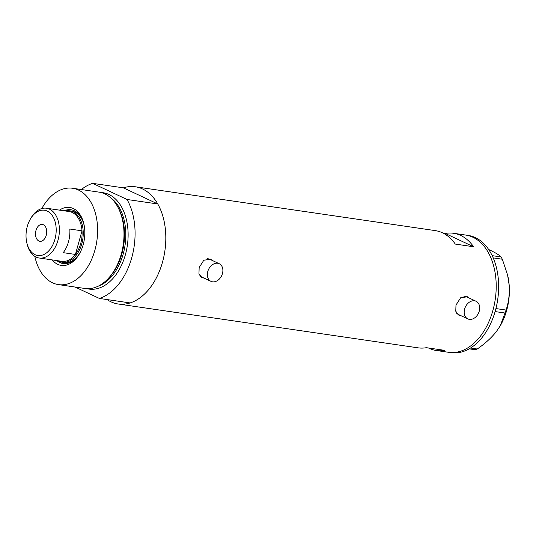 <?xml version="1.0" encoding="UTF-8"?>
<svg xmlns="http://www.w3.org/2000/svg" width="536" height="536" viewBox="0 0 536 536"><rect width="100%" height="100%" fill="white"/><g stroke="black" fill="none" stroke-linecap="round" stroke-linejoin="round"><path stroke-width="0.8" d="M479.258 311.148A9.735 7.256 115.1 0 0 476.075 301.265A9.735 7.256 115.1 0 0 464.618 309.011A9.735 7.256 115.1 0 0 467.801 318.893A9.735 7.256 115.1 0 0 479.258 311.148M476.075 301.265L466.575 296.81A9.735 7.256 115.1 0 0 463.921 296.287M222.44 273.608A9.735 7.256 115.1 0 0 219.251 263.725A9.735 7.256 115.1 0 0 207.794 271.471A9.735 7.256 115.1 0 0 210.983 281.353A9.735 7.256 115.1 0 0 222.44 273.608M219.251 263.725L209.757 259.27A9.735 7.256 115.1 0 0 207.104 258.747M469.261 298.07L467.419 296.756L460.638 297.781L455.989 305.058L455.768 311.249L458.803 315.121L460.866 315.644M458.481 314.954A10.144 7.564 115.1 0 0 460.216 315.336M212.444 260.53L210.601 259.216L203.814 260.241L199.164 267.518L198.95 273.708L201.985 277.581L204.049 278.104M201.657 277.413A10.144 7.564 115.1 0 0 203.399 277.795M81.345 189.543A59.235 38.518 -81.7 0 1 92.634 183.345L123.381 187.841A59.235 38.518 98.3 0 1 135.327 186.776L435.219 230.607A59.235 38.518 98.3 0 1 455.305 244.081L473.603 246.761A59.235 38.518 -81.7 0 0 453.516 233.287A59.235 38.518 -81.7 0 0 445.222 233.441L443.125 233.133M135.327 186.776A59.235 38.518 98.3 0 1 162.502 262.158A59.235 38.518 98.3 0 1 118.195 304.006A59.235 38.518 98.3 0 1 107.053 299.564M453.516 233.287L465.717 235.07A59.235 38.518 98.3 0 1 492.892 310.458A59.235 38.518 98.3 0 1 448.585 352.299A59.235 38.518 -81.7 0 0 494.252 304.91A59.235 38.518 -81.7 0 0 472.906 237.247A59.235 38.518 -81.7 0 0 465.717 235.07L468.156 235.425A59.235 38.518 -81.7 0 1 475.352 237.602A59.235 38.518 -81.7 0 1 496.691 305.265A59.235 38.518 -81.7 0 1 451.024 352.655L436.384 350.517A59.235 38.518 -81.7 0 0 444.679 350.356L426.375 347.683A59.235 38.518 98.3 0 1 418.08 347.837L118.195 304.006M428.478 347.991A59.235 38.518 -81.7 0 0 436.384 350.517M473.603 246.761L445.222 233.441M211.673 260.168A10.144 7.564 115.1 0 0 210.253 259.069M199.828 275.705A9.735 7.256 115.1 0 0 201.482 276.898L210.983 281.353M468.491 297.708A10.144 7.564 115.1 0 0 467.07 296.609M456.652 313.245A9.735 7.256 115.1 0 0 458.3 314.438L467.801 318.893M492.182 255.645L501.1 256.952L502.326 259.223L507.592 275.015L509.2 285.373C509.682 294.224 508.644 302.451 506.078 310.056L500.242 325.821L496.249 331.757C491.19 338.015 484.859 343.764 477.261 349.003L475.198 349.727L469.168 348.849M502.326 259.223L493.2 257.89M495.927 308.575L506.078 310.056M470.554 348.018L477.261 349.003M505.24 313.058L495.117 311.577M488.678 249.521L490.232 250.238C495.633 252.831 499.257 255.069 501.1 256.952M507.592 275.015L507.733 275.625A48.689 31.658 98.3 0 1 509.2 285.373A48.689 31.658 98.3 0 1 500.45 325.466L500.242 325.821M59.496 210.132A29.292 19.048 98.3 0 1 83.837 223.8A29.292 19.048 98.3 0 1 83.187 244.731A29.292 19.048 98.3 0 1 79.455 253.783A29.292 19.048 98.3 0 1 52.22 259.913M56.829 260.59A27.182 17.675 -81.7 0 0 63.168 263.565A27.182 17.675 -81.7 0 0 79.743 253.26M65.62 211.03A25.969 16.884 98.3 0 1 69.881 210.829A25.969 16.884 98.3 0 1 81.794 243.873A25.969 16.884 98.3 0 1 62.37 262.218L64.199 262.486A25.969 16.884 -81.7 0 0 80.413 251.987M57.687 260.717A27.182 17.675 -81.7 0 0 63.596 263.618M117.773 206.956L118.235 207.8A47.664 30.994 98.3 0 1 121.665 253.937A47.664 30.994 98.3 0 1 107.83 278.961L107.146 279.645A48.689 31.658 -81.7 0 0 121.277 254.077A48.689 31.658 -81.7 0 0 117.773 206.956A48.689 31.658 -81.7 0 0 98.939 192.116L72.554 188.257A48.689 31.658 -81.7 0 0 41.815 208.551M34.82 256.369A48.689 31.658 -81.7 0 0 58.471 284.609A48.689 31.658 -81.7 0 0 94.892 250.218A48.689 31.658 -81.7 0 0 72.554 188.257M123.381 187.841L157.772 203.975L127.025 199.479A59.235 38.518 -81.7 0 1 131.762 257.669A59.235 38.518 -81.7 0 1 99.395 298.445L75.094 287.041M99.395 298.445L130.141 302.934A59.235 38.518 -81.7 0 0 162.502 262.158A59.235 38.518 -81.7 0 0 157.772 203.975M92.634 183.345L127.025 199.479M58.471 284.609L84.856 288.469A48.689 31.658 -81.7 0 0 107.146 279.645M83.964 224.383A27.182 17.675 -81.7 0 0 71.033 209.77A27.182 17.675 -81.7 0 0 64.106 210.809M71.456 209.837A27.182 17.675 -81.7 0 0 64.963 210.929M84.246 225.797A25.969 16.884 -81.7 0 0 71.71 211.097L69.881 210.829M54.92 239.344A22.881 14.881 -81.7 0 0 49.506 212.524A22.881 14.881 -81.7 0 0 30.224 219.318A22.881 14.881 -81.7 0 0 27.303 226.386A22.881 14.881 -81.7 0 0 26.8 242.741A22.881 14.881 -81.7 0 0 40.414 255.538A22.881 14.881 -81.7 0 0 54.92 239.344M30.224 219.318L30.854 218.219A25.159 16.355 98.3 0 1 46.458 208.229A25.159 16.355 98.3 0 1 58.002 240.242A25.159 16.355 98.3 0 1 39.182 258.01A25.159 16.355 98.3 0 1 27.088 243.967L26.8 242.741M35.972 230.453A8.522 5.541 -81.7 0 0 39.878 241.3A8.522 5.541 -81.7 0 0 46.257 235.284A8.522 5.541 -81.7 0 0 42.344 224.437A8.522 5.541 -81.7 0 0 35.972 230.453M39.182 258.01L61.874 261.327A25.159 16.355 -81.7 0 0 75.422 254.446L63.221 252.664A25.159 16.355 -81.7 0 0 68.494 241.776A25.159 16.355 -81.7 0 0 69.821 229.033L82.021 230.822A25.159 16.355 -81.7 0 0 69.151 211.546L46.458 208.229M80.695 243.558A25.159 16.355 -81.7 0 0 82.021 230.822L75.422 254.446A25.159 16.355 -81.7 0 0 80.695 243.558M62.37 262.218A25.969 16.884 98.3 0 1 58.344 260.811M118.369 208.048A47.068 30.606 98.3 0 1 121.886 253.85A47.068 30.606 98.3 0 1 108.031 278.76M100.982 192.518A48.689 31.658 98.3 0 1 125.397 254.68A48.689 31.658 98.3 0 1 86.933 288.663M98.001 286.264A47.068 30.606 -81.7 0 0 123.193 254.044A47.068 30.606 -81.7 0 0 110.905 197.992"/></g></svg>
